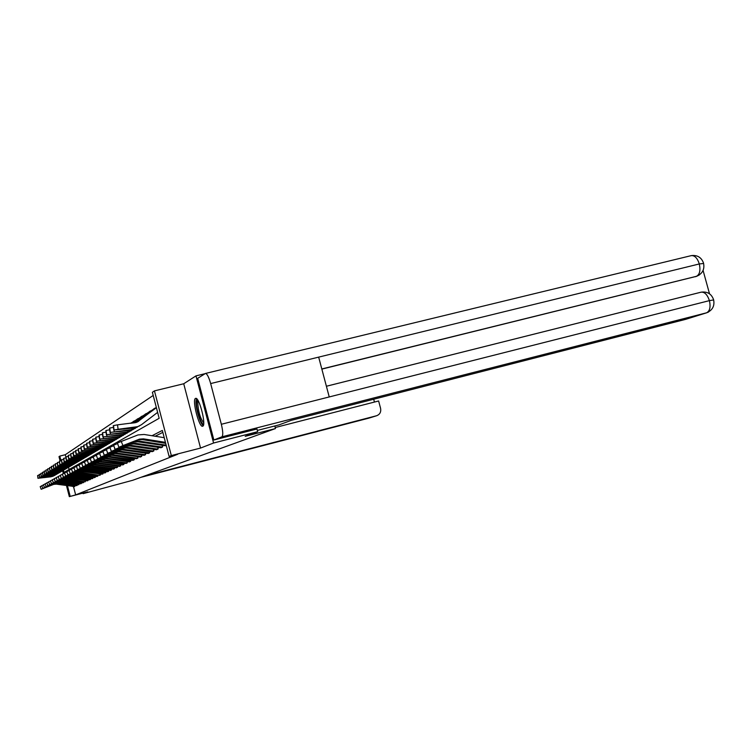 <?xml version="1.0" encoding="UTF-8"?>
<svg xmlns="http://www.w3.org/2000/svg" width="752" height="752" viewBox="0 0 752 752"><rect width="100%" height="100%" fill="white"/><g stroke="black" fill="none" stroke-linecap="round" stroke-linejoin="round"><path stroke-width="1.13" d="M195.482 398.428C191.845 399.754 199.177 428.057 202.683 426.224L202.758 426.196C206.509 425.312 199.186 396.652 195.642 398.363L195.482 398.428M63.478 470.32L64.014 472.397L159.161 418.291L152.383 392.309L154.451 390.88L171.324 455.58L169.115 456.464L162.329 430.435L152.017 435.737M205.042 373.678L195.981 375.878L183.723 383.755L154.451 390.88M60.122 460.985L59.004 456.652L59.803 456.107L61.025 460.826M153.201 395.449L65.274 454.725L59.803 456.107M256.968 428.969L257.682 431.686L213.577 443.013L195.981 375.878M82.974 493.105L83.115 493.669L87.768 491.855L69.334 496.649L66.496 485.67M257.682 431.686L245.208 436.329L275.476 428.555L132.878 480.237L83.115 493.669M275.476 428.555L274.79 425.961M65.274 454.725L65.941 457.301M68.535 467.359L69.09 469.502M73.527 486.685L75.651 494.882L177.679 454.264L169.115 456.464M162.827 432.362L155.166 436.235M74.57 486.582L75.209 485.773M76.563 485.67L77.221 484.852M78.678 484.739L79.28 483.912M46.878 486.318L57.895 482.164L60.527 481.966L78.603 484.758M80.699 483.827L81.385 482.944M82.842 482.85L83.547 481.957M85.032 481.863L85.756 480.942M87.288 480.866L88.022 479.898M89.601 479.823L90.503 479.419L90.353 478.836M91.96 478.761L92.891 478.347L92.731 477.736M94.395 477.67L95.344 477.238L95.184 476.618L76.309 473.76L73.414 473.976L59.267 479.513L58.167 476.448L59.229 479.513M96.886 476.552L97.863 476.11L97.694 475.461L78.603 472.566L75.67 472.792L61.307 478.394L60.235 475.283L61.307 478.394M99.443 475.396L100.448 474.944L100.27 474.277M102.065 474.202L103.099 473.76L102.921 473.055M104.772 473.008L105.825 472.529L105.637 471.805M107.545 471.758L108.636 471.269L108.438 470.517M110.394 470.479L111.512 469.972L111.315 469.192M113.326 469.154L114.483 468.637L114.276 467.829M116.344 467.782L117.538 467.265L117.312 466.428M119.455 466.4L120.677 465.855L120.452 464.98M122.651 464.943L123.911 464.398L123.676 463.495M125.951 463.476L127.248 462.894L127.003 461.954M129.344 461.935L130.688 461.352L130.434 460.374M132.86 460.374L134.232 459.754L133.969 458.739M136.469 458.729L137.898 458.109L137.616 457.047M140.201 457.047L141.677 456.417L141.385 455.308M144.064 455.336L145.578 454.659L145.277 453.503M148.041 453.522L149.61 452.845L149.3 451.642M152.158 451.67L153.784 450.965L153.455 449.715M156.416 449.752L158.099 449.029L157.76 447.722M160.825 447.769L162.573 447.017L162.216 445.654M165.393 445.72L137.795 441.8L133.912 442.073L115.122 449.386L113.608 445.193L114.981 449.405M183.723 383.755L200.549 448.07L213.577 443.013M200.549 448.07L171.324 455.58M75.651 494.882L69.334 496.649M63.394 473.647L62.651 470.78M67.473 485.811L70.19 496.301M74.636 486.553L56.315 484.147L53.749 484.354L41.172 489.279L40.204 486.582L41.153 489.279M74.608 486.563L56.889 483.856L54.313 484.053L41.257 489.223M40.204 486.582L41.783 485.924M53.477 484.429L45.477 487.559L53.354 484.495M55.422 474.991L51.55 476.477L38.061 478.272L37.713 475.452L39.264 475.161M54.548 475.518L51.004 476.796L38.061 478.272M44.208 477.445L50.713 476.627M44.227 477.605L50.76 476.787M203.66 423.978C201.386 425.594 195.924 408.721 196.592 402.217L197.616 399.876M198.227 400.863L197.757 402.724C198.274 411.692 200.258 418.394 203.726 422.821M196.498 398.616L196.018 400.778C195.37 407.321 200.258 424.1 203.275 425.613M144.732 475.941L376.564 415.753C379.863 414.493 381.208 412.03 380.587 408.355L378.623 400.985L275.204 427.531M374.44 402.057L373.688 399.237M257.353 430.426L279.011 424.88L291.306 420.34L685.57 319.365L706.56 312.813L221.878 436.827L213.869 440.014L256.977 428.988M221.878 436.827C223.203 435.53 223.024 431.357 221.342 424.278L329.235 396.943L318.669 357.125L210.663 383.567L221.342 424.278M210.663 383.567C208.821 377.09 207.091 373.716 205.475 373.453L197.691 378.312L213.869 440.014M709.521 293.806L703.073 270.41M686.322 319.13L685.57 319.365M696.549 276.313L321.847 369.11M695.28 276.736L699.153 275.11M321.809 368.969L696.512 276.294C699.727 274.461 700.667 270.344 699.313 263.952L703.618 263.473M708.497 312.052L706.56 312.813C709.841 311.121 710.8 307.051 709.409 300.631L713.667 299.935M45.186 487.23L56.08 483.122L58.684 482.916L77.259 485.369L75.003 485.745L58.101 483.226L55.507 483.423L42.789 488.405L41.802 485.67L42.77 488.405M41.802 485.67L43.419 485.002M45.252 487.381L42.873 488.349M55.234 483.498L47.141 486.666L55.112 483.564M78.65 484.739L59.934 482.267L57.312 482.474L44.443 487.512L43.447 484.749L44.424 487.512M43.447 484.749L45.101 484.062M46.934 486.469L44.528 487.456M57.03 482.549L48.852 485.754L56.908 482.615M57.208 473.948L53.289 475.452L39.64 477.276L39.283 474.418L40.881 474.117M56.315 474.493L52.725 475.781L39.64 477.276M45.853 476.439L52.433 475.602M45.872 476.599L52.48 475.762M59.041 472.876L55.065 474.399L41.257 476.242L40.899 473.356L42.535 473.046M58.13 473.431L54.492 474.738L41.257 476.242M47.545 475.396L54.191 474.559M47.564 475.565L54.247 474.728M41.153 476.307L40.899 473.356M48.598 485.388L59.746 481.186L62.416 480.979L81.432 483.498L79.101 483.884L61.805 481.299L59.154 481.506L46.135 486.6L45.129 483.799L46.116 486.6M45.129 483.799L46.831 483.094M48.664 485.548L46.22 486.535M58.872 481.581L50.591 484.824L58.741 481.647M83.613 482.521L81.235 482.925L63.723 480.302L61.034 480.509L47.874 485.66L46.859 482.822L47.846 485.66M83.585 482.521L64.352 479.973L61.655 480.18L47.959 485.595M46.859 482.822L48.598 482.107M60.752 480.584L52.386 483.865L60.621 480.65M85.108 481.844L65.697 479.278L62.971 479.485L49.66 484.702L48.626 481.825L49.632 484.702M85.089 481.853L66.336 478.939L63.6 479.156L49.745 484.636M48.626 481.825L50.412 481.092M62.689 479.56L54.219 482.878L62.557 479.635M60.921 471.777L56.889 473.328L42.92 475.189L42.544 472.275L44.227 471.955M59.981 472.35L56.306 473.675L42.92 475.189M49.275 474.333L56.005 473.487M42.808 475.264L42.544 472.275M49.294 474.503L56.052 473.657M62.839 470.649L58.759 472.228L44.612 474.117L44.236 471.156L45.957 470.837M61.89 471.241L58.158 472.585L44.612 474.117M51.042 473.252L57.848 472.397M51.061 473.422L57.904 472.566M64.813 469.502L60.677 471.1L46.351 473.008L45.975 470.019L47.733 469.68M63.835 470.103L60.057 471.466L46.351 473.008M52.856 472.134L59.746 471.269M52.875 472.312L59.803 471.448M46.239 473.083L45.975 470.019M87.364 480.829L67.708 478.225L64.954 478.441L51.484 483.715L50.44 480.81L51.456 483.715M88.097 480.5L68.366 477.887L65.603 478.103L51.568 483.649M50.44 480.81L52.264 480.049M64.672 478.516L56.099 481.872L64.531 478.592M66.834 468.317L62.632 469.944L48.137 471.88L47.752 468.844L49.557 468.505M65.828 468.938L62.002 470.32L48.137 471.88M54.717 470.987L61.692 470.113M54.736 471.175L61.749 470.301M89.676 479.795L69.776 477.153L66.994 477.37L53.354 482.699L52.302 479.757L53.326 482.699M90.428 479.456L70.453 476.806L67.652 477.022L53.448 482.634M52.302 479.757L54.172 478.986M66.702 477.445L58.026 480.838L66.561 477.52M68.911 467.105L64.644 468.759L49.961 470.714L49.576 467.641L51.427 467.293M67.877 467.744L63.995 469.145L49.961 470.714M56.626 469.821L63.685 468.938M49.848 470.79L49.576 467.641M56.644 470.009L63.741 469.126M92.816 478.385L90.278 478.827L71.901 476.054L69.081 476.27L55.272 481.665L54.2 478.686L55.244 481.665M92.787 478.385L72.587 475.696L69.757 475.913L55.366 481.6M54.2 478.686L56.127 477.887M68.789 476.345L60.01 479.776L68.639 476.42M71.036 465.864L66.712 467.547L51.841 469.521L51.446 466.409L53.345 466.052M69.974 466.513L66.044 467.941L51.841 469.521M58.581 468.618L65.725 467.725M58.6 468.806L65.791 467.913M94.47 477.633L74.072 474.916L71.214 475.142L57.246 480.603L56.165 477.576L57.208 480.603M95.26 477.276L74.786 474.55L71.91 474.775L57.34 480.537M56.165 477.576L58.139 476.759M70.923 475.217L62.04 478.695L70.773 475.292M73.217 464.586L68.827 466.296L53.768 468.299L53.373 465.15L55.319 464.783M72.136 465.262L68.141 466.701L53.768 468.299M60.583 467.387L67.821 466.475M60.611 467.584L67.887 466.672M53.646 468.383L53.373 465.15M95.965 476.242L97.751 476.157L95.156 476.608L95.965 476.242L77.033 473.384L74.128 473.6L59.361 479.438M58.167 476.448L60.198 475.612M73.123 474.061L64.117 477.576L72.972 474.136M75.454 463.279L71.008 465.018L55.742 467.048L55.338 463.852L57.34 463.476M74.345 463.965L70.303 465.432L55.742 467.048M62.642 466.118L69.974 465.206M62.67 466.325L70.039 465.403M99.527 475.358L79.345 472.181L76.403 472.406L61.438 478.319M99.499 475.367L100.336 474.991L98.521 475.085M60.235 475.283L62.313 474.418M75.379 472.867L66.261 476.43L75.219 472.952M77.757 461.935L73.235 463.702L57.772 465.751L57.368 462.518L59.417 462.132M76.619 462.64L72.512 464.125L57.772 465.751M64.757 464.821L72.192 463.89M64.785 465.027L72.248 464.097M57.641 465.836L57.368 462.518M102.159 474.183L80.953 471.344L77.982 471.57L63.478 477.238L62.35 474.089L63.441 477.238M103.015 473.798L81.724 470.94L78.744 471.166L63.582 477.163M62.35 474.089L64.493 473.205M77.691 471.645L68.46 475.255L77.531 471.73M80.126 460.553L75.529 462.348L59.859 464.426L59.446 461.155L61.561 460.75M78.951 461.277L74.786 462.79L59.859 464.426M66.937 463.476L74.457 462.546M66.966 463.693L74.523 462.762M59.728 464.52L59.446 461.155M104.857 472.961L83.378 470.085L80.37 470.31L65.678 476.054L64.531 472.867L65.631 476.054M105.741 472.566L84.168 469.671L81.141 469.906L65.772 475.978M64.531 472.867L66.731 471.946M80.069 470.385L70.716 474.042L79.9 470.479M82.551 459.134L77.888 460.957L62.002 463.072L61.579 459.745L63.751 459.331M81.348 459.876L77.127 461.408L62.002 463.072M69.165 462.104L76.789 461.164M69.193 462.33L76.864 461.38M61.861 463.157L61.579 459.745M70.791 473.393L83.613 468.599L86.677 468.374L108.514 471.316L105.722 471.814L85.86 468.797L82.814 469.022L67.924 474.841L66.768 471.598L67.887 474.841M66.768 471.598L69.034 470.658M70.876 473.6L68.028 474.766M82.513 469.098L73.038 472.801L82.344 469.192M85.051 457.677L80.314 459.538L64.202 461.672L63.779 458.297L66.016 457.874M83.81 458.438L79.524 459.998L64.202 461.672M71.459 460.694L79.186 459.735M71.496 460.92L79.261 459.961M110.488 470.432L88.426 467.462L85.333 467.697L70.199 473.591L69.071 470.301L70.199 473.591M111.418 470.009L89.253 467.03L86.151 467.265L70.35 473.506M69.071 470.301L71.402 469.333M85.032 467.772L75.426 471.523L84.854 467.866M87.617 456.173L82.805 458.062L66.467 460.233L66.035 456.812L68.338 456.379M86.339 456.962L81.996 458.541L66.467 460.233M73.828 459.246L81.658 458.278M73.856 459.481L81.724 458.504M114.389 468.684L111.465 469.22L91.048 466.099L87.918 466.334L72.587 472.303L71.44 468.966L72.587 472.303M114.36 468.684L91.913 465.648L88.764 465.883L72.737 472.218M71.44 468.966L73.837 467.97M87.617 466.409L77.888 470.207L87.439 466.503M90.259 454.631L85.371 456.558L68.799 458.748L68.357 455.28L70.726 454.838M88.952 455.439L84.534 457.047L68.799 458.748M76.253 457.752L84.196 456.774M76.281 457.996L84.271 457.009M116.447 467.753L93.765 464.689L90.578 464.924L75.031 470.978L73.884 467.594L75.031 470.978M117.434 467.312L94.649 464.228L91.453 464.463L75.191 470.893M73.884 467.594L76.347 466.569M90.278 464.999L80.417 468.844L90.09 465.093M92.985 453.033L88.003 454.998L71.205 457.225L70.754 453.71L73.188 453.249M91.631 453.879L87.147 455.505L71.205 457.225M78.753 456.21L86.8 455.223M78.781 456.464L86.875 455.468M71.045 457.329L70.754 453.71M119.559 466.353L96.547 463.241L93.323 463.476L77.559 469.615L76.394 466.174L77.559 469.615M119.53 466.362L120.546 465.902L97.459 462.762L94.216 463.006L77.729 469.53M76.394 466.174L78.932 465.121M93.022 463.552L83.021 467.453L92.825 463.655M95.786 451.397L90.719 453.4L73.668 455.656L73.217 452.084L75.726 451.614M94.395 452.262L89.845 453.917L73.668 455.656M81.329 454.631L89.488 453.625M81.357 454.885L89.573 453.879M122.764 464.915L99.424 461.747L96.153 461.991L80.229 468.205L78.979 464.717L80.163 468.205M122.736 464.924L123.779 464.454L100.354 461.258L97.074 461.502L80.332 468.12M78.979 464.717L81.601 463.636M95.842 462.066L85.7 466.014L95.645 462.17M98.672 449.715L93.521 451.755L76.215 454.039L75.755 450.42L78.34 449.931M97.234 450.598L92.618 452.29L76.215 454.039M83.98 453.005L92.261 451.98M84.008 453.268L92.336 452.243M86.048 465.131L100.007 459.951L103.344 459.707L127.116 462.95L123.986 463.542L102.375 460.205L99.057 460.459L82.908 466.757L81.639 463.213L82.842 466.757M81.639 463.213L84.346 462.095M86.142 465.385L83.021 466.663M98.747 460.525L88.463 464.539L98.55 460.638M101.642 447.976L96.406 450.053L78.838 452.375L78.368 448.7L81.037 448.192M100.166 448.888L95.466 450.608L78.838 452.375M86.706 451.322L95.109 450.288M86.743 451.595L95.194 450.561M129.466 461.907L105.43 458.626L102.056 458.87L85.681 465.262L84.393 461.662L85.606 465.272M129.438 461.907L130.547 461.408L106.427 458.1L103.043 458.353L85.794 465.168M84.393 461.662L87.176 460.506M101.755 458.946L91.321 463.006L101.539 459.058M104.716 446.18L99.377 448.305L81.545 450.655L81.066 446.923L83.82 446.406M103.193 447.13L98.418 448.869L81.545 450.655M89.526 449.593L98.051 448.549M89.554 449.865L98.136 448.822M134.119 459.81L130.839 460.431L108.57 456.99L105.158 457.244L88.539 463.721L87.232 460.064L88.463 463.73M134.091 459.82L109.604 456.455L106.164 456.708L88.651 463.627M87.232 460.064L90.108 458.87M104.848 457.31L94.254 461.437L104.631 457.423M107.874 444.329L102.451 446.491L84.337 448.888L83.848 445.09L86.687 444.554M106.305 445.306L101.454 447.083L84.337 448.888M92.43 447.807L101.088 446.744M92.468 448.089L101.172 447.036M94.771 460.403L109.388 455.007L112.885 454.744L137.748 458.175L134.42 458.805L111.822 455.298L108.344 455.552L91.49 462.132L90.155 458.419L91.406 462.142M90.155 458.419L93.126 457.188M94.884 460.685L91.594 462.038M108.034 455.627L97.29 459.81L107.809 455.74M111.146 442.42L105.609 444.629L87.213 447.055L86.724 443.201L89.657 442.646M109.529 443.426L104.584 445.231L87.213 447.055M95.429 445.955L104.218 444.883M95.466 446.256L104.302 445.184M140.333 457.019L115.169 453.559L111.644 453.813L94.526 460.487L93.173 456.708L94.442 460.497M141.555 456.464L116.269 452.986L112.725 453.249L94.639 460.393M93.173 456.708L96.247 455.439M111.334 453.888L100.42 458.128L111.099 454.011M132.202 422.38L130.51 423.31M114.52 440.446L108.88 442.702L90.184 445.165L89.685 441.245L92.712 440.681M112.847 441.49L107.818 443.332L90.184 445.165M98.521 444.056L107.442 442.966M98.559 444.366L107.545 443.276M144.187 455.28L118.628 451.764L115.047 452.018L97.581 458.805L96.303 454.951L97.581 458.805M145.446 454.716L119.765 451.172L116.165 451.435L97.788 458.692M96.303 454.951L99.471 453.635M114.736 452.084L103.663 456.398L114.501 452.215M135.962 420.058L131.337 423.207M118.008 438.407L112.255 440.719L93.257 443.219L92.75 439.234L95.88 438.642M116.278 439.488L111.164 441.358L93.257 443.219M134.053 421.092L131.064 423.244M101.717 442.091L110.779 440.982M101.755 442.402L110.882 441.302M148.172 453.494L122.209 449.903L118.572 450.166L100.928 457.037L99.527 453.136L100.834 457.047M148.144 453.503L149.451 452.911L123.384 449.292L119.718 449.555L101.041 456.934M99.527 453.136L102.808 451.773M118.252 450.232L107.01 454.603L118.008 450.363M139.844 417.67L132.183 423.113M121.608 436.301L115.752 438.66L96.435 441.198L95.918 437.147L99.161 436.545M119.822 437.42L114.614 439.328L96.435 441.198M137.87 418.732L131.91 423.141M105.017 440.052L114.229 438.933M105.064 440.381L114.332 439.262M153.652 451.031L149.986 451.755L125.904 447.976L122.209 448.248L104.293 455.223L102.864 451.247L104.19 455.233M153.615 451.04L127.116 447.346L123.403 447.619L104.406 455.12M102.864 451.247L106.258 449.846M121.89 448.314L110.469 452.751L121.636 448.446M143.858 415.189L133.066 423.009M125.34 434.12L119.361 436.536L99.715 439.112L99.189 434.994L102.545 434.365M123.488 435.276L118.186 437.222L99.715 439.112M141.818 416.288L132.784 423.038M108.438 437.955L117.801 436.818M108.485 438.294L117.904 437.156M156.557 449.724L129.729 445.992L125.969 446.256L107.78 453.343L106.323 449.301L107.658 453.362M157.958 449.094L130.989 445.334L127.21 445.607L107.884 453.24M106.323 449.301L109.839 447.844M125.659 446.321L114.05 450.833L125.396 446.462M148.012 412.622L133.978 422.897M129.194 431.855L123.093 434.327L103.118 436.95L102.573 432.767L106.051 432.118M127.285 433.058L121.89 435.041L103.118 436.95M145.897 413.769L133.687 422.934M111.973 435.775L121.495 434.628M112.02 436.122L121.598 434.976M160.975 447.731L133.696 443.924L129.87 444.206L111.381 451.397L109.895 447.29L111.258 451.416M162.423 447.083L134.993 443.257L131.149 443.53L111.493 451.285M109.895 447.29L113.543 445.776M129.56 444.263L117.754 448.85L129.278 444.413M152.318 409.972L134.946 422.774M133.189 429.524L126.966 432.052L106.634 434.722L106.088 430.454L109.689 429.777M131.205 430.764L125.716 432.795L106.634 434.722M150.127 411.156L134.617 422.821M115.629 433.519L125.311 432.353M115.676 433.885L125.424 432.72M166.173 445.165L139.148 441.095L135.238 441.377L115.225 449.273M113.608 445.193L117.35 443.642M133.593 442.129L121.598 446.791L133.311 442.279M156.313 407.387L136.15 422.492M137.334 427.098L130.98 429.693L110.281 432.4L109.726 428.067L113.458 427.362M135.275 428.396L129.673 430.454L110.281 432.4M154.498 408.449L135.717 422.615M119.427 431.187L129.269 430.003M119.474 431.563L129.391 430.379M165.694 443.332L142.053 439.582L138.095 439.864L118.854 447.318L117.444 443.031L118.854 447.318M164.218 437.683L144.093 434.468L138.011 434.929L121.269 441.452L122.924 445.607L119.098 447.177M165.431 442.345L143.444 438.858L139.468 439.14L122.924 445.607M117.444 443.031L121.269 441.452M137.776 439.92L125.584 444.658L137.484 440.08M156.397 407.716L136.375 422.417L117.528 424.842L118.102 429.27L114.069 430.003L113.496 425.585L117.528 424.842M157.619 412.378L141.536 424.654L137.748 426.657L118.102 429.27M139.496 425.933L133.781 428.038L114.069 430.003M156.35 407.546L137.362 422.013M123.356 428.762L133.377 427.568M123.413 429.157L133.499 427.954M56.889 483.856L56.315 484.147M73.658 486.356L73.029 486.638M40.476 477.304L40.552 477.858M37.609 475.518L37.967 478.338M369.129 418.065L140.821 477.36L376.536 415.753M376.564 415.753L369.674 417.896M326.396 386.255L701.09 292.18L326.396 386.246M685.617 319.356L706.598 312.804C712.511 310.285 714.842 305.904 713.592 299.663C711.458 293.825 707.294 291.334 701.09 292.18C704.605 291.823 707.388 294.643 709.409 300.631L329.235 396.943M318.669 357.125L699.313 263.952C697.405 258.152 694.745 255.379 691.332 255.614L690.862 255.755M58.684 482.916L58.101 483.226M75.651 485.454L75.003 485.745M60.527 481.966L59.934 482.267M77.691 484.532L77.033 484.824M42.084 476.289L42.159 476.853M39.179 474.484L39.536 477.341M43.738 475.236L43.804 475.819M62.416 480.979L61.805 481.299M79.778 483.583L79.101 483.884M64.352 479.973L63.723 480.302M81.921 482.605L81.235 482.925M66.336 478.939L65.697 479.278M84.121 481.618L83.406 481.938M45.421 474.164L45.496 474.756M47.15 473.064L47.226 473.675M44.133 471.231L44.5 474.183M48.927 471.936L49.002 472.566M88.078 480.509L87.335 480.838M68.366 477.887L67.708 478.225M86.367 480.594L85.643 480.923M50.741 470.78L50.826 471.419M47.639 468.919L48.025 471.946M90.4 479.456L89.648 479.795M70.453 476.806L69.776 477.153M88.67 479.55L87.928 479.889M52.602 469.596L52.687 470.254M72.587 475.696L71.901 476.054M91.039 478.479L90.278 478.827M54.52 468.374L54.605 469.051M51.324 466.494L51.719 469.596M95.241 477.285L94.451 477.642M74.786 474.55L74.072 474.916M93.464 477.379L92.684 477.727M56.475 467.124L56.569 467.819M77.033 473.384L76.309 473.76M58.496 465.845L58.581 466.56M55.216 463.937L55.62 467.124M79.345 472.181L78.603 472.566M60.555 464.52L60.649 465.262M102.986 473.798L102.131 474.183M81.724 470.94L80.953 471.344M101.144 473.892L100.298 474.277M62.679 463.166L62.783 463.928M105.712 472.576L104.829 472.97M84.168 469.671L83.378 470.085M103.851 472.67L102.977 473.064M64.869 461.775L64.963 462.555M86.677 468.374L85.86 468.797M106.624 471.41L105.722 471.814M67.116 460.346L67.21 461.155M63.638 458.391L64.061 461.756M111.399 470.019L110.459 470.442M89.253 467.03L88.426 467.462M109.482 470.113L108.551 470.536M69.419 458.87L69.522 459.707M65.894 456.906L66.326 460.327M91.913 465.648L91.048 466.099M112.415 468.787L111.465 469.22M71.797 457.357L71.901 458.212M68.206 455.383L68.648 458.842M117.406 467.321L116.419 467.763M94.649 464.228L93.765 464.689M115.441 467.415L114.464 467.857M74.241 455.797L74.354 456.68M97.459 462.762L96.547 463.241M118.553 466.005L117.547 466.456M76.751 454.18L76.873 455.101M73.057 452.196L73.508 455.759M100.354 461.258L99.424 461.747M121.758 464.548L120.715 465.018M79.345 452.525L79.468 453.475M75.585 450.523L76.055 454.142M103.344 459.707L102.375 460.205M125.058 463.053L123.986 463.542M82.024 450.815L82.147 451.792M78.199 448.812L78.669 452.478M106.427 458.1L105.43 458.626M128.46 461.512L127.361 462.01M84.779 449.057L84.91 450.063M80.887 447.036L81.366 450.768M109.604 456.455L108.57 456.99M131.976 459.923L130.839 460.431M87.617 447.233L87.749 448.286M83.669 445.212L84.149 449M112.885 454.744L111.822 455.298M135.595 458.278L134.42 458.805M90.55 445.353L90.691 446.444M86.536 443.323L87.025 447.177M141.517 456.473L140.295 457.028M116.269 452.986L115.169 453.559M139.336 456.577L138.124 457.131M93.577 443.417L93.727 444.535M89.488 441.377L89.996 445.287M145.418 454.725L144.158 455.289M119.765 451.172L118.628 451.764M143.2 454.828L141.949 455.392M96.707 441.405L96.858 442.571M133.17 421.646L134.373 420.904M92.552 439.365L93.06 443.342M123.384 449.292L122.209 449.903M147.195 453.014L145.897 453.606M99.95 439.328L100.101 440.54M136.967 419.296L138.218 418.526M95.711 437.288L96.228 441.33M127.116 447.346L125.904 447.976M151.321 451.144L149.986 451.755M103.297 437.185L103.456 438.444M140.897 416.862L142.184 416.063M98.973 435.135L99.508 439.253M157.929 449.104L156.529 449.724M130.989 445.334L129.729 445.992M155.598 449.207L154.216 449.837M106.756 434.957L106.925 436.273M144.967 414.343L146.302 413.525M102.357 432.908L102.892 437.091M162.394 447.092L160.947 447.741M134.993 443.257L133.696 443.924M160.026 447.205L158.587 447.854M110.337 432.654L110.516 434.017M149.178 411.739L150.55 410.883M105.853 430.605L106.408 434.863M139.148 441.095L137.795 441.8M164.603 445.128L163.118 445.795M114.06 430.257L114.238 431.686M153.53 409.041L154.959 408.157M109.482 428.217L110.046 432.55M143.444 438.858L142.053 439.582M137.456 421.938L138.829 421.111M113.251 425.745L113.815 430.153M52.687 476.411L53.242 476.091M695.638 276.642L696.869 276.2C702.575 273.54 704.784 269.16 703.515 263.059C701.437 257.381 697.377 254.9 691.332 255.614L205.475 373.453M54.435 475.386L54.999 475.057M56.221 474.343L56.804 474.004M58.045 473.281L58.647 472.923M59.925 472.181L60.536 471.824M61.843 471.053L62.463 470.696M63.807 469.906L64.446 469.53M65.828 468.722L66.486 468.336M67.896 467.518L68.573 467.124M70.021 466.268L70.716 465.864M72.201 464.999L72.916 464.586M74.439 463.683L75.172 463.26M76.742 462.339L77.494 461.907M79.101 460.957L79.872 460.506M81.526 459.538L82.325 459.077M84.027 458.081L84.844 457.601M86.593 456.577L87.439 456.088M89.234 455.035L90.099 454.528M91.96 453.437L92.853 452.92M94.761 451.802L95.683 451.266M97.647 450.11L98.597 449.555M100.627 448.371L101.605 447.797M103.701 446.575L104.707 445.983M106.869 444.723L107.903 444.112M110.14 442.806L111.211 442.176M113.514 440.832L114.624 440.183M117.011 438.792L118.149 438.115M120.621 436.677L121.805 435.981M124.353 434.487L125.584 433.772M128.225 432.231L129.494 431.488M132.23 429.881L133.546 429.119M136.385 427.456L137.748 426.657"/></g></svg>
